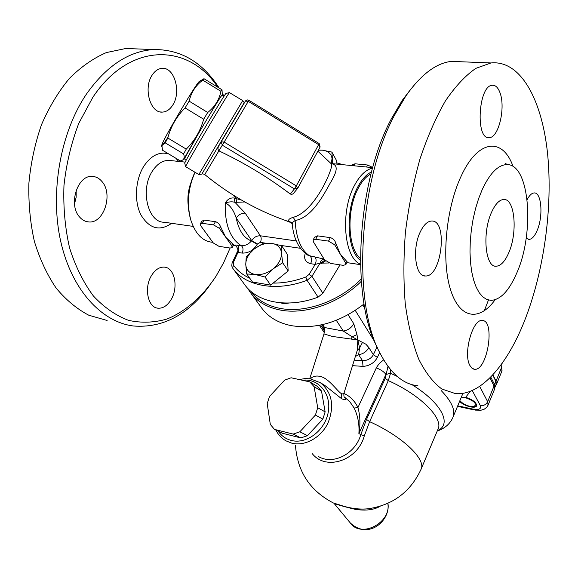 <?xml version="1.0" encoding="UTF-8"?>
<svg xmlns="http://www.w3.org/2000/svg" width="578" height="578" viewBox="0 0 578 578"><rect width="100%" height="100%" fill="white"/><g stroke="black" fill="none" stroke-linecap="round" stroke-linejoin="round"><path stroke-width="0.87" d="M242.709 100.572L198.832 174.534L185.646 166.659C183.934 167.945 227.522 94.221 229.437 92.61L242.709 100.572C243.974 101.959 244.378 102.826 243.916 103.18L201.816 174.115C202.242 173.732 203.225 173.87 204.749 174.52L218.896 150.844C217.754 149.586 217.689 147.99 218.701 146.053L221.201 141.82L222.306 145.179L248.901 100.283L319.208 143.582L296.304 185.885L224.148 142.087L221.201 141.82L245.39 101.085L248.273 101.345L318.709 144.695L320.082 147.058L297.829 188.045M233.577 121.084L236.438 116.156M188.168 204.98C187.424 197.604 188.247 190.408 190.646 183.399M360.39 258.337C347.739 248.605 346.222 210.428 358.114 188.493C361.915 181.21 366.228 176.312 371.047 173.797M410.922 89.019L402.23 100.391L391.429 118.7C356.366 183.407 350.665 299.903 377.766 348.332M484.285 310.812L488.461 300.033M506.668 164.629L506.631 164.145M417.901 385.736C403.401 384.421 390.865 373.742 380.302 353.7C352.248 303.768 358.201 182.265 394.593 115.065L405.792 96.078C420.856 74.634 436.065 63.067 451.432 61.384L461.511 61.781M523.986 322.221C506.509 365.744 480.397 395.778 455.457 393.618L441.874 389.03C433.225 382.658 425.516 372.694 418.732 359.148C412.67 343.621 408.191 325.197 405.272 303.884C403.415 281.262 403.466 257.398 405.431 232.284C408.516 207.047 413.335 182.735 419.888 159.333C427.301 137.094 435.79 117.659 445.363 101.013C455.305 86.382 465.471 75.494 475.875 68.341L491.025 62.951C520.865 59.96 542.113 100.232 547.597 153.907C552.994 207.964 543.768 272.895 523.986 322.221M482.276 189.44L478.663 198.485L475.578 208.463L473.107 219.091L471.33 230.087L470.282 241.134L469.993 251.936L470.47 262.188L471.691 271.624L473.613 279.99L476.164 287.1L479.278 292.786L482.854 296.933L486.792 299.469L491.004 300.379C500.606 299.794 509.225 290.604 516.869 272.809C535.185 231.807 529.549 161.999 505.974 164.651C497.571 165.453 489.674 173.718 482.276 189.44M527.158 199.656C529.383 195.364 531.702 193.131 534.108 192.958C541.593 191.997 543.407 216.389 537.135 230.492C534.686 236.2 531.998 239.169 529.08 239.393L526.19 238.064M469.936 365.549C462.927 353.946 472.623 318.796 482.233 320.523C495.563 320.104 487.471 371.163 474.524 369.27L472.009 368.229L469.936 365.549M420.387 231.67C423.739 224.849 427.453 221.302 431.52 221.034C448.268 219.683 441.751 277.31 425.415 275.981C415.322 276.956 411.861 248.547 420.387 231.67M499.927 92.574C505.822 107.342 498.706 137.795 489.313 137.615C475.239 140.281 478.23 85.414 492.34 85.262C495.505 85.082 498.034 87.516 499.927 92.574M491.654 212.039C495.332 204.034 499.305 199.858 503.575 199.489C514.94 198.153 517.888 232.696 508.654 253.005C504.919 261.509 500.772 265.916 496.206 266.227C485.231 267.636 481.973 232.566 491.654 212.039M171.131 160.619L168.675 160.359C162.404 160.453 156.941 164.094 152.289 171.283C139.941 189.729 147.968 222.609 164.065 222.219L193.175 226.395M230.109 248.041L223.607 262.78L215.926 276.407C202.538 296.471 185.769 311.361 167.064 318.998C154.333 322.697 141.523 323.16 128.627 320.385C115.947 315.631 104.213 307.518 93.426 296.023C83.492 282.678 75.552 266.675 69.606 248.027C65.076 228.216 63.19 207.401 63.963 185.581C66.34 163.769 71.26 143.062 78.731 123.454L92.783 97.4C130.021 41.132 188.912 43.343 217.855 87.235M222.299 94.033L223.65 96.331M219.185 88.051C202.401 61.962 180.423 49.137 153.264 49.563C128.612 51.29 106.424 66.015 86.693 93.737C60.365 132.297 49.722 192.749 60.726 241.431C71.73 290.214 101.692 321.997 133.366 325.992C162.555 328.268 187.749 315.068 208.954 286.406M224.004 96.28L222.306 93.217M138.72 48.986L125.903 48.48L106.403 52.569C93.398 58.176 81.079 66.781 69.439 78.384C58.472 91.584 49.159 107.031 41.493 124.725C35.012 143.366 30.815 162.83 28.9 183.118C28.394 203.405 30.229 222.855 34.398 241.481C39.824 259.175 47.071 274.709 56.145 288.097C66.037 299.96 76.917 308.999 88.788 315.22L107.111 320.479M151.479 275.576C155.135 269.716 159.391 266.899 164.246 267.115C174.614 267.484 178.681 287.259 171.167 299.491C167.468 305.603 163.083 308.5 157.996 308.197C147.889 307.72 143.763 287.815 151.479 275.576M172.641 105.254C169.809 109.618 166.37 111.901 162.339 112.096C150.237 113.317 143.084 87.87 152.26 74.938C155.027 70.819 158.314 68.63 162.115 68.363C174.578 67.026 181.543 92.372 172.641 105.254M102.183 181.774C113.331 194.49 103.708 223.7 88.781 221.945C85.291 221.699 82.228 220.059 79.591 217.025C68.023 204.829 77.459 174.888 92.256 176.413C96.107 176.586 99.416 178.371 102.183 181.774M171.644 223.31C159.673 231.568 149.442 228.787 140.96 214.965C134.009 201.476 135.23 179.823 143.814 166.233C151.075 155.489 159.333 151.364 168.588 153.871M175.77 158.177L178.703 161.421M74.504 204.027L76.152 197.235L76.195 190.227M501.205 365.296L501.299 364.472M462.176 397.296L465.095 397.592C474.278 400.836 477.262 403.82 474.054 406.544C468.599 406.746 463.874 404.802 459.893 400.72M476.705 405.366L474.603 406.377M501.596 364.704L502.188 363.237M317.662 424.714L313.254 429.447M293.191 434.092L299.838 431.795L315.407 415.062L317.712 407.736L314.121 386.704L309.786 381.885L317.199 386.27L321.512 391.046L325.132 411.876L322.864 419.129L307.46 435.66L300.871 437.922L282.302 433.233L274.485 429.389L293.191 434.092L300.871 437.922M302.28 380.23C318.391 378.077 331.599 393.69 328.268 411.991C325.277 430.328 306.542 444.605 291.261 440.429C285.835 438.977 281.486 435.913 278.22 431.224M314.121 386.704L321.512 391.046M309.786 381.885L291.11 377.774L284.636 380.143L269.521 396.472L267.209 403.589L270.316 424.433L274.485 429.389M299.838 431.795L307.46 435.66M315.407 415.062L322.864 419.129M317.712 407.736L325.132 411.876M324.836 260.223L320.212 263.2M494.479 389.362L494.999 386.624L494.4 384.312L490.744 377.037M492.702 374.985L495.729 381.046L496.054 384.587L494.97 387.26M461.222 397.541L465.666 397.296C473.014 399.752 476.648 402.613 476.568 405.872C475.463 409.137 463.455 405.886 459.64 401.32M275.843 430.054C278.206 434.743 281.565 438.326 285.922 440.819L291.666 443.124C304.881 446.628 321.13 437.669 328.08 422.814C334.633 405.821 332.075 392.469 320.414 382.744L310.227 378.792L304.765 378.604L299.223 379.558M344.322 397.043L349.625 401.443L354.148 408.046C357.941 415.95 359.516 424.447 358.887 433.543C360.491 424.281 360.173 415.618 357.941 407.555C354.776 400.894 350.102 396.19 343.917 393.445M345.174 397.606L344.365 397.115M324.598 385.251L321.173 383.207L324.605 385.259L341.714 398.798C345.962 400.446 346.858 399.889 344.394 397.144L344.705 397.469C343.961 397.231 343.715 395.822 343.968 393.25M377.044 346.865L373.366 354.726C371.119 358.62 367.514 360.614 362.536 360.701L363.02 366.387C369.523 365.925 374.306 362.933 377.383 357.421L379.688 352.464M377.383 357.421L373.366 354.726L368.822 347.537C366.662 351.576 363.273 353.96 358.642 354.704L362.536 360.701L354.227 360.166M352.529 365.65L363.02 366.387M383.669 359.834L379.356 363.454L376.646 367.211L357.941 407.555L354.148 408.046M323.998 333.911L332.278 336.432L357.833 339.972L357.175 350.651L344.033 393.047L343.122 394.037L341.193 393.531C336.649 390.497 328.492 377.817 319.677 376.278C315.653 375.599 312.59 376.451 310.487 378.836M387.983 366.351L385.273 378.359L366.517 419.411L360.802 434.605L358.887 433.543L385.923 374.436C384.074 371.827 380.873 369.653 376.314 367.89M385.931 374.457L390.555 373.272L390.215 369.226M385.273 378.359L388.3 380.627L390.555 373.272L397.158 376.386M312.134 453.484C325.645 471.142 357.637 460.825 364.27 435.949L369.624 421.665L388.3 380.627C421.044 395.215 444.2 418.985 437.813 429.649L421.21 468.852M336.309 320.328L343.274 331.057C348.014 330.255 351.511 327.805 353.758 323.687L348.115 314.757M356.98 334.604L352.132 336.793L357.833 339.972L356.98 334.604L353.758 323.687M357.833 339.972L359.581 348.05L362.457 342.393L357.833 339.972M322.018 324.749L324.576 327.524L343.274 331.057L352.132 336.793L351.279 339.214M357.175 350.651L359.581 348.05L358.642 354.704L355.376 356.467M324.272 331.469L324.576 327.524L322.625 324.612M368.778 508.698C359.697 509.782 349.748 508.452 338.932 504.71L333.419 503.005C310.075 490.881 297.417 471.691 295.459 445.428M333.896 503.243L334.149 503.496C332.581 503.2 345.182 507.058 355.362 509.355C365.701 510.93 373.973 509.904 380.172 506.27M492.882 374.79L496.032 381.104L496.365 384.71L495.57 385.772M186.427 159.738L184.526 158.589L197.416 135.339C208.6 116.171 221.511 95.088 221.923 95.276L221.974 95.305M222.075 95.363L222.292 94.814L221.591 95.543C216.273 102.732 179.043 166.247 184.454 158.863L184.62 158.647M201.765 80.024L203.983 78.702L202.77 80.147C195.704 85.4 191.166 92.408 189.158 101.157L185.076 107.913C176.615 116.445 170.857 126.474 167.801 137.998L165.214 142.853L161.898 145.425L162.49 150.215L180.322 160.915L181.152 160.677C184.086 159.831 184.895 157.57 183.58 153.9L186.253 149.117C194.627 140.844 200.436 130.888 203.673 119.227L207.719 112.486C214.814 106.872 219.214 99.806 220.919 91.302L222.017 89.792L222.292 94.713M340.023 264.854L322.871 293.256L311.954 276.342L320.039 263.156C320.754 260.786 322.141 259.486 324.207 259.255M249.768 278.22C242.933 275.085 237.515 270.771 233.526 265.273L233.447 262.231L232.32 262.6L232.053 263.265L231.756 265.894L232.609 268.048C245.166 286.262 276.255 292.085 307.07 280.287L318.081 297.143L322.871 293.256M318.081 297.143C287.793 308.63 257.08 302.634 244.523 284.441L232.782 268.293M232.284 262.672L237.348 251.683L237.955 252.441L242.153 253.092C248.526 253.207 253.547 250.288 257.21 244.35L251.459 240.932C248.591 244.241 245.238 245.852 241.409 245.766L237.204 245.13C233.924 244.862 233.31 245.072 235.362 245.766L235.81 245.867M242.153 253.092C243.497 249.841 243.251 247.398 241.409 245.766C230.109 238.685 224.719 224.423 225.225 202.972C229.907 204.944 233.577 209.973 236.236 218.043C238.519 214.669 241.51 213.036 245.209 213.159L234.979 202.351L234.22 198.023C230.557 197.531 227.559 199.179 225.225 202.972C229.17 201.7 232.421 201.498 234.986 202.351L244.812 201.968M297.403 188.681L293.176 193.767L291.745 194.396L290.3 194.042C268.409 177.446 244.61 163.047 218.91 150.851L218.896 150.844M226.106 93.412L225.94 93.448C223.989 95.023 183.11 164.195 184.743 163.162L185.646 166.659M314.49 237.363L317.503 235.853L330.313 237.637C333.015 238.411 334.799 240.166 335.681 242.905L340.204 254.009L347.183 261.921L345.875 264.543M334.705 244.819L345.593 263.012L345.796 264.688L343.137 265.331L330.544 263.402L324.561 259.825L313.377 241.777L313.146 239.942L315.704 239.299L328.528 241.105L334.705 244.819L335.681 242.905M372.723 167.526L367.651 165.019L355.022 163.791L352.342 164.809M201.794 221.266L204.179 220.117L215.435 221.685C217.819 222.386 219.503 224.033 220.485 226.619L225.695 237.168L233.671 244.884L232.24 247.442M219.474 228.404L231.807 245.773L232.161 247.579L230.087 248.041L218.997 246.344L213.282 242.97L200.732 225.731L200.335 223.78L202.322 223.325L213.578 224.907L219.474 228.404L220.485 226.619M331.107 163.588L331.548 164.029C333.954 166.182 315.704 211.382 293.256 217.314C287.743 219.062 287.223 220.825 291.702 222.602M241.626 200.154L234.22 198.023M232.811 194.829L235.976 198.247L236.742 202.567M324.114 259.11L308.175 255.418C299.129 249.537 293.812 239.234 292.23 224.495M292.244 222.819L291.435 222.544L292.237 224.488L292.851 222.284L295.127 220.5C311.036 217.812 322.488 197.322 330.32 182.886C337.783 170.857 338.108 164.477 331.295 163.755M293.256 217.314L295.127 220.5C296.131 238.555 301.109 250.426 310.068 256.112C311.795 257.774 311.99 260.302 310.661 263.698L315.22 264.406L320.039 263.156L328.954 262.99M360.397 260.266C346.879 250.801 344.979 210.508 357.536 187.416C361.655 179.556 366.322 174.383 371.538 171.912M372.564 168.111C365.838 169.643 359.791 175.437 354.43 185.509C339.98 211.815 344.018 258.019 360.455 264.153M195.032 172.258L193.811 174.744C187.633 189.317 186.499 203.969 190.415 218.701L190.523 219.069M212.827 242.341L212.401 242.276C202.56 241.293 195.371 233.909 190.848 220.131C186.716 204.569 187.908 189.085 194.439 173.682L195.097 172.295M233.447 262.231L237.955 252.441C239.306 249.197 239.054 246.763 237.204 245.13M309.078 274.398L305.813 277.028L307.07 280.287L311.954 276.342L309.078 274.398L315.22 264.406C316.549 261.003 316.354 258.467 314.634 256.798M165.214 142.853L183.58 153.9M167.801 137.998L186.253 149.117M185.076 107.913L203.673 119.227M189.158 101.157L207.719 112.486M202.77 80.147L220.919 91.302M203.983 78.702L222.017 89.792M168.017 137.232C163.74 143.77 161.638 146.487 161.703 145.389L161.905 144.702C163.675 138.438 195.299 84.901 199.309 81.375L199.945 81.028M288.762 303.045L284.246 303.775L280.359 302.793M246.734 273.979L252.492 282.021L270.656 285.12L288.162 270.945L287.143 254.045L281.724 245.78L281.508 253.157L282.678 262.737L273.141 268.835C278.798 264.016 281.587 258.792 281.508 253.157C280.944 247.709 277.743 244.451 271.898 243.396C265.858 242.724 259.963 244.602 254.19 249.024C248.648 253.691 245.838 258.821 245.758 264.421C246.134 269.904 249.248 273.257 255.1 274.463C261.198 275.251 267.217 273.372 273.141 268.835L265.006 277.014L255.1 274.463L246.734 273.979L245.758 264.421L246.235 257.022L254.19 249.024L263.554 243.107L271.898 243.396L281.724 245.78M288.162 270.945L282.678 262.737M270.656 285.12L265.006 277.014M336.988 164.123L336.642 160.771L331.888 152.079L332.769 163.711M331.331 163.567L332.032 158.459C331.295 153.632 328.051 150.865 322.3 150.157L318.362 150.229M318.471 150.027L322.3 150.157L331.888 152.079M364.068 303.949C340.363 322.242 316.101 329.474 291.283 325.652C277.758 322.878 267.679 316.708 261.032 307.142L251.09 293.451M247.767 288.364L249.747 291.608C256.401 301.196 266.566 307.344 280.251 310.046C305.408 315.024 339.51 303.154 361.286 281.32M361.12 279.095C339.712 301.189 305.466 313.392 280.279 308.421C267.426 305.914 257.694 300.278 251.09 291.514M513.076 166.551C502.903 137.246 478.114 138.843 461.121 176.218C445.898 208.485 441.224 260.541 450.544 289.744C459.72 319.251 479.538 321.563 495.115 299.751M321.578 263.452L325.457 260.895M325.508 260.945L321.686 263.467M489.927 377.853L494.038 386.01L495.729 381.046M324.099 330.204L320.638 325.046M472.248 390.504L480.289 405.546C481.517 408.942 479.039 410.12 472.855 409.08L457.754 405.821M465.666 397.296L470.384 391.284M472.855 409.08L475.289 410.12L481.106 410.192L484.335 409.145L486.748 407.273L488.049 405.207L487.659 401.688L494.038 386.01L494.385 389.601L488.143 404.976M364.27 435.949L360.802 434.605C355.456 453.954 332.899 465.391 318.377 456.497M437.228 431.022C444.605 428.544 449.771 424.136 452.733 417.807C455.854 410.879 452.025 401.818 441.252 390.634M462.942 393.336L453.159 416.781M341.714 398.798L341.193 393.531M366.517 419.411L369.624 421.665C402.917 436.657 426.911 459.915 420.863 469.676C410.358 491.907 392.997 504.912 368.778 508.691M368.822 347.537L365.91 344.213L362.457 342.393M355.282 310.429L374.739 341.8M364.863 308.291L362.832 304.953M387.795 503.38C391.581 522.635 361.077 538.595 350.376 523.032C369.219 540.473 390.873 519.636 387.925 503.322M437.387 430.646C452.437 424.505 441.765 403.01 411.839 384.58M479.661 386.357L487.659 401.688C486.105 404.643 483.649 405.929 480.289 405.546M500.671 365.325L501.632 367.319L501.935 370.989L496.466 384.471M496.032 381.104L501.632 367.319L501.003 364.877M501.61 366.134L502.029 370.751M336.974 164.022L337.538 164.174M233.526 265.273L232.609 268.048M305.813 277.028C294.592 281.19 283.711 283.206 273.17 283.083M251.459 240.932C243.837 238.158 238.765 230.528 236.236 218.043L251.661 240.564L251.459 240.932M296.304 240.954L260.432 235.81L245.209 213.159M260.331 242.399C261.444 239.971 261.48 237.775 260.432 235.81C256.791 235.651 253.865 237.233 251.661 240.564L257.405 243.981L260.331 242.399L264.652 243.035M218.91 150.851L222.306 145.179L294.412 188.898L290.3 194.042M294.412 188.898L297.641 188.385L296.304 185.885L294.412 188.898M319.193 143.575L320.14 146.957M328.528 241.105L330.313 237.637M315.704 239.299L317.503 235.853M345.593 263.012L346.547 261.119M366.611 167.035L367.651 165.019M353.982 165.792L355.022 163.791M213.578 224.907L215.435 221.685M202.322 223.325L204.179 220.117M231.807 245.773L232.797 244.01M285.619 220.514L291.68 222.913M305.256 253.41C303.602 258.857 305.401 262.289 310.661 263.698M280.251 245.332L300.43 248.302M257.21 244.35L257.405 243.981M243.916 103.195L243.923 103.563M402.23 100.391L405.792 96.078M491.025 62.951L451.432 61.384M507.217 164.636C505.88 163.581 505.237 163.314 505.295 163.841L505.974 164.651M494.674 266.01L496.206 266.227M489.313 137.615L487.926 137.506M425.415 275.981L423.826 275.735M474.524 369.27L473.526 369.075M529.08 239.393L528.155 239.27M168.675 160.359L185.184 162.107M125.903 48.48L153.264 49.563M86.729 221.634L88.781 221.945M160.532 111.951L162.339 112.096M156.66 307.93L157.996 308.197M324.598 385.259L320.414 382.744M322.697 325.768L324.251 331.259L324.012 333.867L309.736 378.727M334.265 503.633L350.376 523.032M457.538 406.334L473.635 409.809M319.374 325.298L324.265 332.574M221.923 95.276L223.881 96.475M342.891 164.701L336.858 162.902M201.801 174.137L198.832 174.534M230.615 125.975L218.701 146.053M236.258 116.474L245.556 100.854L247.254 99.915L248.901 100.283M320.082 147.058L297.815 188.096M225.94 93.448L229.437 92.61M314.62 237.117L313.146 239.942M352.443 164.629L351.937 165.59M201.932 221.027L200.335 223.78M331.548 164.029L317.849 151.169M291.615 222.573C260.064 212.133 231.106 196.123 204.742 174.527M346.843 262.6L360.462 264.666M331.064 163.538L372.694 167.627M233.353 245.448L235.224 245.729M190.415 218.701L190.848 220.131M193.811 174.744L194.439 173.682M235.896 245.896L235.701 245.881C236.171 245.679 239.126 250.238 237.356 251.683M161.703 145.389L161.696 146.393M199.309 81.375L203.774 78.919"/></g></svg>
